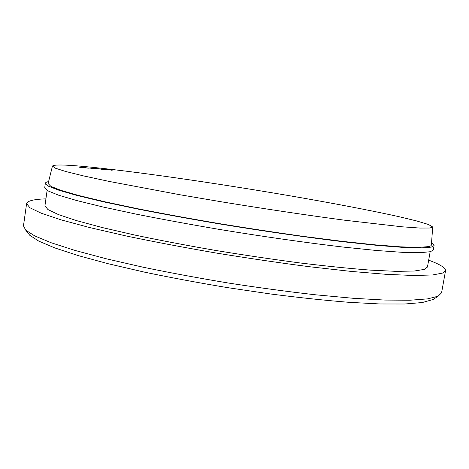 <?xml version="1.0" encoding="UTF-8"?>
<svg xmlns="http://www.w3.org/2000/svg" width="469" height="469" viewBox="0 0 469 469"><rect width="100%" height="100%" fill="white"/><g stroke="black" fill="none" stroke-linecap="round" stroke-linejoin="round"><path stroke-width="0.7" d="M82.743 166.36C130.669 170.763 213.852 182.804 288.013 195.462C330.387 202.743 369.789 210.206 398.398 216.549L416.519 220.911L428.426 224.475L432.711 226.984L429.903 228.022L419.861 228.057L402.156 226.803L344.504 220.19C308.051 215.347 265.038 208.934 221.69 201.852L179.85 194.735L109.119 181.421L83.535 175.91L65.596 171.466L55.365 168.183L52.446 166.079C53.829 164.56 63.931 164.654 82.743 166.36M52.434 166.137L48.114 183.526L50.875 186.363L61.017 190.391L78.95 195.555L104.622 201.734L137.37 208.676C162.315 213.583 189.212 218.495 218.044 223.408C247.286 228.192 275.836 232.53 303.701 236.429L342.1 241.33L374.778 244.824L400.397 246.835L418.319 247.398L428.496 246.624C430.419 246.196 431.38 245.627 431.38 244.918L432.705 227.049M26.598 203.587L23.473 225.829L25.713 230.156L34.759 235.93L51.162 242.749L75.022 250.434L105.959 258.7L143.004 267.189C170.27 272.835 198.838 278.129 228.714 283.083C258.642 287.708 287.438 291.601 315.098 294.755L352.946 298.266L384.92 300.072L409.982 300.224L427.693 298.87L438.093 296.209L441.569 292.797L445.55 270.695L442.965 272.993L432.565 274.975L413.717 275.496L386.35 274.342L351.064 271.404L309.229 266.703C278.727 262.74 247.345 258.12 215.089 252.855C183.232 247.345 153.486 241.693 125.844 235.907L89.561 227.541L61.111 219.861L41.208 213.19L29.875 207.738L26.598 203.587C27.395 200.855 33.838 199.278 45.921 198.85M428.672 260.16C440.016 264.34 445.644 267.852 445.55 270.695M430.167 251.765L427.447 267.043L424.445 269.376L414.186 271.041L396.27 271.358L370.75 270.15C350.15 268.567 326.6 266.175 300.107 262.962C272.436 259.322 244.073 255.113 215.013 250.34C186.345 245.357 159.577 240.251 134.714 235.033L102.025 227.488L76.318 220.547L58.262 214.509L47.932 209.555L44.936 205.774L47.123 190.414M431.527 242.93C433.333 243.939 434.183 244.812 434.077 245.557L433.292 249.971L430.454 251.701L420.271 252.685L402.302 252.328L376.56 250.493L343.677 247.128C306.556 242.784 262.681 236.546 218.396 229.253C189.183 224.264 161.899 219.252 136.538 214.21L103.18 207.04L76.928 200.597L58.467 195.151L47.867 190.842L44.719 187.729L45.346 183.291C45.475 182.552 46.56 181.99 48.594 181.597M434.077 245.557L431.269 247.134L421.115 247.943L403.164 247.409L377.439 245.41L344.563 241.91C307.447 237.455 263.56 231.158 219.246 223.877C190.021 218.912 162.714 213.94 137.329 208.963L103.936 201.916L77.649 195.626L59.153 190.35L48.524 186.222L45.346 183.291M433.409 299.415L422.27 302.546L404.806 304L380.212 303.976L348.959 302.317C325.117 300.394 299.152 297.639 271.053 294.045L227.975 287.702C198.92 282.877 171.121 277.695 144.581 272.161L108.48 263.801L78.27 255.611L54.902 247.954L38.763 241.119L29.776 235.286L27.906 232.923M99.123 168.799L97.957 168.647L99.123 168.799M100.899 169.11L99.428 168.916L100.899 169.11M109.277 169.79L112.161 170.306L109.277 169.79M108.673 169.878L109.435 169.96L108.667 169.901M96.321 168.488L99.469 169.033L96.321 168.488M90.669 168.183L88.799 167.943L90.669 168.183M86.308 167.873L84.461 167.638L86.308 167.873M82.796 167.621L83.763 167.673L82.796 167.638M83.523 167.867L79.331 167.175L83.523 167.867M86.132 168.008L81.893 167.304L86.132 168.008M88.418 168.16L85.387 167.656L88.418 168.16M92.891 168.494L89.942 167.996L92.891 168.494M95.488 168.541L98.074 168.922L95.494 168.494M97.787 168.594L101.703 169.256L97.781 168.647M102.471 169.086L104.693 169.567L102.471 169.086M106.457 169.543L109.066 170.007L106.457 169.543M111.522 170.141L108.685 169.719L111.516 170.159M109.74 170.013L107.413 169.567L109.74 170.013M105.982 169.596L104.775 169.45L105.982 169.596M101.023 168.981L103.555 169.438L101.023 168.981M98.625 168.834L95.764 168.418L98.619 168.852M94.685 168.641L91.777 168.142L94.685 168.641M89.761 168.025L92.229 168.435L89.761 168.037M85.376 167.714L87.885 168.125L85.376 167.714M83.107 167.673L85.294 167.961L83.107 167.691M432.635 299.814L438.093 296.209M29.776 235.286L25.713 230.156"/></g></svg>
